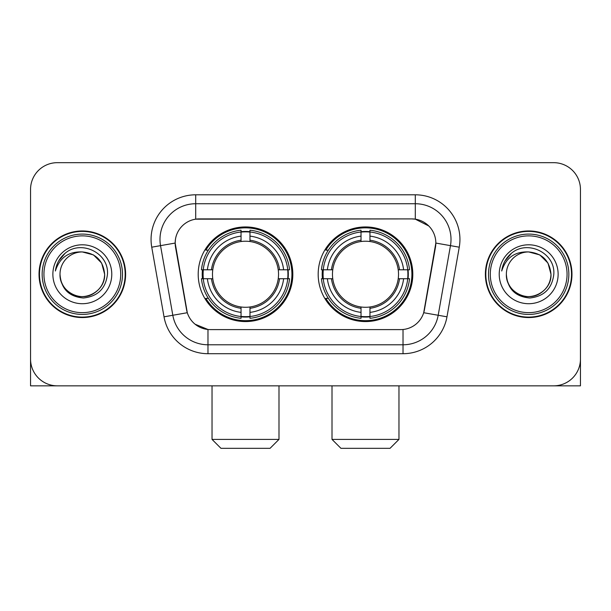 <?xml version="1.0" encoding="UTF-8"?>
<svg xmlns="http://www.w3.org/2000/svg" width="611" height="611" viewBox="0 0 611 611"><rect width="100%" height="100%" fill="white"/><g stroke="black" fill="none" stroke-linecap="round" stroke-linejoin="round"><path stroke-width="0.92" d="M318.178 274.255A47.314 47.314 0 0 0 365.493 321.569A47.314 47.314 0 0 0 412.799 274.255A47.314 47.314 0 0 0 365.493 226.941A47.314 47.314 0 0 0 318.178 274.255M198.201 274.255A47.314 47.314 0 0 0 245.507 321.569A47.314 47.314 0 0 0 292.822 274.255A47.314 47.314 0 0 0 245.507 226.941A47.314 47.314 0 0 0 198.201 274.255M175.166 243.01A24.104 24.104 0 0 0 175.533 247.195L186.554 309.685A24.104 24.104 0 0 0 210.291 329.604L400.709 329.604A24.104 24.104 0 0 0 424.446 309.685L435.467 247.195A24.104 24.104 0 0 0 411.73 218.906L199.27 218.906A24.104 24.104 0 0 0 175.166 243.01L175.433 239.443M202.447 278.723A43.297 43.297 0 0 1 202.447 269.795M322.425 278.723A43.297 43.297 0 0 1 322.425 269.795M39.028 274.255A43.297 43.297 0 0 0 82.325 317.552A43.297 43.297 0 0 0 125.622 274.255A43.297 43.297 0 0 0 82.325 230.958A43.297 43.297 0 0 0 39.028 274.255M485.378 274.255A43.297 43.297 0 0 0 528.675 317.552A43.297 43.297 0 0 0 571.972 274.255A43.297 43.297 0 0 0 528.675 230.958A43.297 43.297 0 0 0 485.378 274.255M195.696 194.802L415.304 194.802A44.634 44.634 0 0 1 459.258 247.188L446.977 316.819A44.634 44.634 0 0 1 403.023 353.708L207.977 353.708A44.634 44.634 0 0 1 164.023 316.819L151.742 247.188A44.634 44.634 0 0 1 195.696 194.802L195.696 203.73L415.304 203.73A35.705 35.705 0 0 1 450.467 245.645L438.186 315.268A35.705 35.705 0 0 1 403.023 344.78L207.977 344.78A35.705 35.705 0 0 1 172.814 315.268L160.533 245.645A35.705 35.705 0 0 1 195.696 203.73L195.696 219.173L411.73 218.906L415.304 219.173L428.769 225.963M400.709 329.604L210.291 329.604M207.977 353.708L207.977 329.489L195.108 324.227M450.467 245.645L435.834 243.063L423.706 312.717L438.186 315.268L450.467 245.645L459.258 247.188M164.023 316.819L187.294 312.717L175.166 243.063L160.533 245.645A35.705 35.705 0 0 1 159.99 239.443M424.446 309.685L424.301 310.441M186.699 310.441L186.554 309.685M580.45 189.448A26.777 26.777 0 0 0 553.673 162.671L57.327 162.671A26.777 26.777 0 0 0 30.55 189.448L30.55 359.062A26.777 26.777 0 0 0 57.327 385.839L553.673 385.839A26.777 26.777 0 0 0 580.45 359.062L580.45 189.448L580.45 385.839L476.901 385.839M30.55 189.448L30.55 385.839L134.099 385.839M553.673 162.671L57.327 162.671M57.327 385.839L553.673 385.839M120.711 274.255A38.386 38.386 0 0 0 82.325 235.869A38.386 38.386 0 0 0 43.939 274.255A38.386 38.386 0 0 0 82.325 312.641A38.386 38.386 0 0 0 120.711 274.255M122.498 274.255A40.173 40.173 0 0 0 82.325 234.082A40.173 40.173 0 0 0 42.151 274.255A40.173 40.173 0 0 0 82.325 314.428A40.173 40.173 0 0 0 122.498 274.255M125.179 274.255A42.846 42.846 0 0 0 82.325 231.409A42.846 42.846 0 0 0 39.478 274.255A42.846 42.846 0 0 0 82.325 317.101A42.846 42.846 0 0 0 125.179 274.255M104.641 274.255C103.32 260.698 95.881 253.26 82.325 251.938L93.483 254.924L101.655 263.097L104.641 274.255L101.655 263.097L93.483 254.924L82.325 251.938L93.483 254.924L101.655 263.097L104.641 274.255L101.655 263.097L93.483 254.924L82.325 251.938L93.483 254.924L101.655 263.097L104.641 274.255C105.405 290.76 85.074 302.491 71.166 293.586C64.033 289.118 60.313 282.672 60.008 274.255C61.077 288.812 68.89 296.725 83.455 298C97.752 296.457 105.756 288.545 107.46 274.255C109.117 253 81.263 239.489 65.217 253.175C59.618 257.857 56.334 263.799 55.372 271.009C59.58 257.72 68.569 251.358 82.325 251.938L93.483 254.924L101.655 263.097L104.641 274.255C105.405 290.76 85.074 302.491 71.166 293.586C64.033 289.118 60.313 282.672 60.008 274.255C59.252 290.76 79.575 302.491 93.483 293.586C100.624 289.118 104.344 282.672 104.641 274.255C104.344 282.672 100.624 289.118 93.483 293.586C79.575 302.491 59.252 290.76 60.008 274.255C60.313 282.672 64.033 289.118 71.166 293.586C85.074 302.491 105.405 290.76 104.641 274.255C105.405 290.76 85.074 302.491 71.166 293.586C64.033 289.118 60.313 282.672 60.008 274.255C60.313 282.672 64.033 289.118 71.166 293.586C85.074 302.491 105.405 290.76 104.641 274.255C104.344 282.672 100.624 289.118 93.483 293.586C79.575 302.491 59.252 290.76 60.008 274.255C59.252 290.76 79.575 302.491 93.483 293.586C100.624 289.118 104.344 282.672 104.641 274.255C104.344 282.672 100.624 289.118 93.483 293.586C79.575 302.491 59.252 290.76 60.008 274.255C60.313 282.672 64.033 289.118 71.166 293.586C85.074 302.491 105.405 290.76 104.641 274.255C104.344 282.672 100.624 289.118 93.483 293.586C79.575 302.491 59.252 290.76 60.008 274.255C60.313 282.672 64.033 289.118 71.166 293.586C85.074 302.491 105.405 290.76 104.641 274.255C105.405 290.76 85.074 302.491 71.166 293.586C64.033 289.118 60.313 282.672 60.008 274.255A22.317 22.317 0 0 1 82.325 251.938L93.483 254.924L101.655 263.097L104.641 274.255C105.535 291.577 83.264 303.087 69.669 292.638M52.867 274.255A29.458 29.458 0 0 0 82.325 303.713A29.458 29.458 0 0 0 111.782 274.255A29.458 29.458 0 0 0 82.325 244.797A29.458 29.458 0 0 0 52.867 274.255M65.209 253.183L58.625 261.012M58.221 261.768L58.809 260.691L58.221 261.768M270.062 448.329L220.961 448.329L212.032 439.401L278.99 439.401L270.062 448.329M249.975 316.513L249.975 318.308A44.275 44.275 0 0 0 289.561 278.723L287.766 278.723A42.495 42.495 0 0 1 249.975 316.513L249.975 312.381A38.386 38.386 0 0 0 283.634 278.723L278.234 278.723A33.032 33.032 0 0 0 249.975 241.528L249.975 231.997A42.495 42.495 0 0 1 287.766 269.795L289.561 269.795A44.275 44.275 0 0 0 249.975 230.202L249.975 231.997M203.257 278.723L201.462 278.723A44.275 44.275 0 0 0 241.047 318.308L241.047 316.513A42.495 42.495 0 0 1 203.257 278.723L207.389 278.723A38.386 38.386 0 0 0 241.047 312.381L241.047 306.982A33.032 33.032 0 0 0 278.234 278.723L279.555 278.723A34.338 34.338 0 0 1 249.975 308.303L249.975 312.381M241.047 231.997L241.047 230.202A44.275 44.275 0 0 0 201.462 269.795L203.257 269.795A42.495 42.495 0 0 1 241.047 231.997L241.047 236.129A38.386 38.386 0 0 0 207.389 269.795L212.781 269.795A33.032 33.032 0 0 0 241.047 306.982L241.047 308.303A34.338 34.338 0 0 1 211.467 278.723L207.389 278.723M203.341 278.723A42.403 42.403 0 0 1 203.341 269.795M249.975 232.088A42.403 42.403 0 0 0 241.047 232.088M287.682 269.795A42.403 42.403 0 0 1 287.682 278.723M287.766 269.795L283.634 269.795A38.386 38.386 0 0 0 249.975 236.129M283.634 278.723L287.766 278.723M241.047 312.381L241.047 316.513M278.234 269.795L283.634 269.795M249.975 307.035L249.975 308.303M241.047 306.982A33.032 33.032 0 0 1 212.781 278.723L211.467 278.723M249.975 316.422A42.403 42.403 0 0 1 241.047 316.422M207.389 269.795L203.257 269.795M241.047 241.475L241.047 236.129M249.975 241.528A33.032 33.032 0 0 0 212.781 269.795L211.467 269.795A34.338 34.338 0 0 1 241.047 240.207M249.975 241.475L249.975 240.207A34.338 34.338 0 0 1 279.555 269.795M208.366 250.151L205.838 250.151A46.421 46.421 0 0 1 291.928 274.255A46.421 46.421 0 0 1 205.838 298.359L208.366 298.359M390.039 448.329L340.938 448.329L332.01 439.401L398.968 439.401L390.039 448.329M369.953 316.513L369.953 318.308A44.275 44.275 0 0 0 409.538 278.723L407.743 278.723A42.495 42.495 0 0 1 369.953 316.513L369.953 312.381A38.386 38.386 0 0 0 403.611 278.723L398.219 278.723A33.032 33.032 0 0 0 369.953 241.528L369.953 231.997A42.495 42.495 0 0 1 407.743 269.795L409.538 269.795A44.275 44.275 0 0 0 369.953 230.202L369.953 231.997M323.234 278.723L321.439 278.723A44.275 44.275 0 0 0 361.025 318.308L361.025 316.513A42.495 42.495 0 0 1 323.234 278.723L327.366 278.723A38.386 38.386 0 0 0 361.025 312.381L361.025 306.982A33.032 33.032 0 0 0 398.219 278.723L399.533 278.723A34.338 34.338 0 0 1 369.953 308.303L369.953 312.381M361.025 231.997L361.025 230.202A44.275 44.275 0 0 0 321.439 269.795L323.234 269.795A42.495 42.495 0 0 1 361.025 231.997L361.025 236.129A38.386 38.386 0 0 0 327.366 269.795L332.766 269.795A33.032 33.032 0 0 0 361.025 306.982L361.025 308.303A34.338 34.338 0 0 1 331.445 278.723L327.366 278.723M323.318 278.723A42.403 42.403 0 0 1 323.318 269.795M369.953 232.088A42.403 42.403 0 0 0 361.025 232.088M407.659 269.795A42.403 42.403 0 0 1 407.659 278.723M407.743 269.795L403.611 269.795A38.386 38.386 0 0 0 369.953 236.129M403.611 278.723L407.743 278.723M361.025 312.381L361.025 316.513M398.219 269.795L403.611 269.795M369.953 307.035L369.953 308.303M361.025 306.982A33.032 33.032 0 0 1 332.766 278.723L331.445 278.723M369.953 316.422A42.403 42.403 0 0 1 361.025 316.422M327.366 269.795L323.234 269.795M361.025 241.475L361.025 236.129M369.953 241.528A33.032 33.032 0 0 0 332.766 269.795L331.445 269.795A34.338 34.338 0 0 1 361.025 240.207M369.953 241.475L369.953 240.207A34.338 34.338 0 0 1 399.533 269.795M328.344 250.151L325.816 250.151A46.421 46.421 0 0 1 411.906 274.255A46.421 46.421 0 0 1 325.816 298.359L328.344 298.359M567.061 274.255A38.386 38.386 0 0 0 528.675 235.869A38.386 38.386 0 0 0 490.289 274.255A38.386 38.386 0 0 0 528.675 312.641A38.386 38.386 0 0 0 567.061 274.255M568.849 274.255A40.173 40.173 0 0 0 528.675 234.082A40.173 40.173 0 0 0 488.502 274.255A40.173 40.173 0 0 0 528.675 314.428A40.173 40.173 0 0 0 568.849 274.255M571.522 274.255A42.846 42.846 0 0 0 528.675 231.409A42.846 42.846 0 0 0 485.821 274.255A42.846 42.846 0 0 0 528.675 317.101A42.846 42.846 0 0 0 571.522 274.255M506.359 274.255A22.317 22.317 0 0 1 528.675 251.938C542.224 253.26 549.663 260.698 550.992 274.255L547.998 263.097L539.834 254.924L528.675 251.938L539.834 254.924L547.998 263.097L550.992 274.255L547.998 263.097L539.834 254.924L528.675 251.938L539.834 254.924L547.998 263.097L550.992 274.255L547.998 263.097L539.834 254.924L528.675 251.938L539.834 254.924L547.998 263.097L550.992 274.255L547.998 263.097L539.834 254.924L528.675 251.938L539.834 254.924L547.998 263.097L550.992 274.255C551.748 290.76 531.425 302.491 517.517 293.586C510.376 289.118 506.656 282.672 506.359 274.255C507.428 288.812 515.241 296.725 529.806 298C544.103 296.457 552.1 288.545 553.81 274.255C555.468 253 527.614 239.489 511.56 253.175C505.961 257.857 502.685 263.799 501.723 271.009C505.931 257.72 514.913 251.358 528.675 251.938L539.834 254.924L547.998 263.097L550.992 274.255C551.748 290.76 531.425 302.491 517.517 293.586C510.376 289.118 506.656 282.672 506.359 274.255C505.595 290.76 525.926 302.491 539.834 293.586C546.967 289.118 550.687 282.672 550.992 274.255C550.687 282.672 546.967 289.118 539.834 293.586C525.926 302.491 505.595 290.76 506.359 274.255C506.656 282.672 510.376 289.118 517.517 293.586C531.425 302.491 551.748 290.76 550.992 274.255C551.748 290.76 531.425 302.491 517.517 293.586C510.376 289.118 506.656 282.672 506.359 274.255C506.656 282.672 510.376 289.118 517.517 293.586C531.425 302.491 551.748 290.76 550.992 274.255C550.687 282.672 546.967 289.118 539.834 293.586C525.926 302.491 505.595 290.76 506.359 274.255C505.595 290.76 525.926 302.491 539.834 293.586C546.967 289.118 550.687 282.672 550.992 274.255C551.748 290.76 531.425 302.491 517.517 293.586C510.376 289.118 506.656 282.672 506.359 274.255C505.595 290.76 525.926 302.491 539.834 293.586C546.967 289.118 550.687 282.672 550.992 274.255C551.748 290.76 531.425 302.491 517.517 293.586C510.376 289.118 506.656 282.672 506.359 274.255C506.656 282.672 510.376 289.118 517.517 293.586C531.425 302.491 551.748 290.76 550.992 274.255C551.886 291.577 529.607 303.087 516.02 292.638M499.218 274.255A29.458 29.458 0 0 0 528.675 303.713A29.458 29.458 0 0 0 558.133 274.255A29.458 29.458 0 0 0 528.675 244.797A29.458 29.458 0 0 0 499.218 274.255M511.552 253.183L504.976 261.012M504.564 261.768L505.16 260.691L504.564 261.768M415.304 194.802L415.304 219.173M403.023 329.489L403.023 353.708M151.742 247.188L160.533 245.645M438.186 315.268L446.977 316.819M249.975 306.982A33.032 33.032 0 0 0 278.234 278.723M241.047 316.826A42.801 42.801 0 0 0 249.975 316.826M288.079 278.723A42.801 42.801 0 0 0 288.079 269.795M249.975 231.684A42.801 42.801 0 0 0 241.047 231.684M369.953 306.982A33.032 33.032 0 0 0 398.219 278.723M361.025 316.826A42.801 42.801 0 0 0 369.953 316.826M408.056 278.723A42.801 42.801 0 0 0 408.056 269.795M369.953 231.684A42.801 42.801 0 0 0 361.025 231.684M278.99 385.839L278.99 439.401M212.032 385.839L212.032 439.401M398.968 385.839L398.968 439.401M332.01 385.839L332.01 439.401"/></g></svg>
